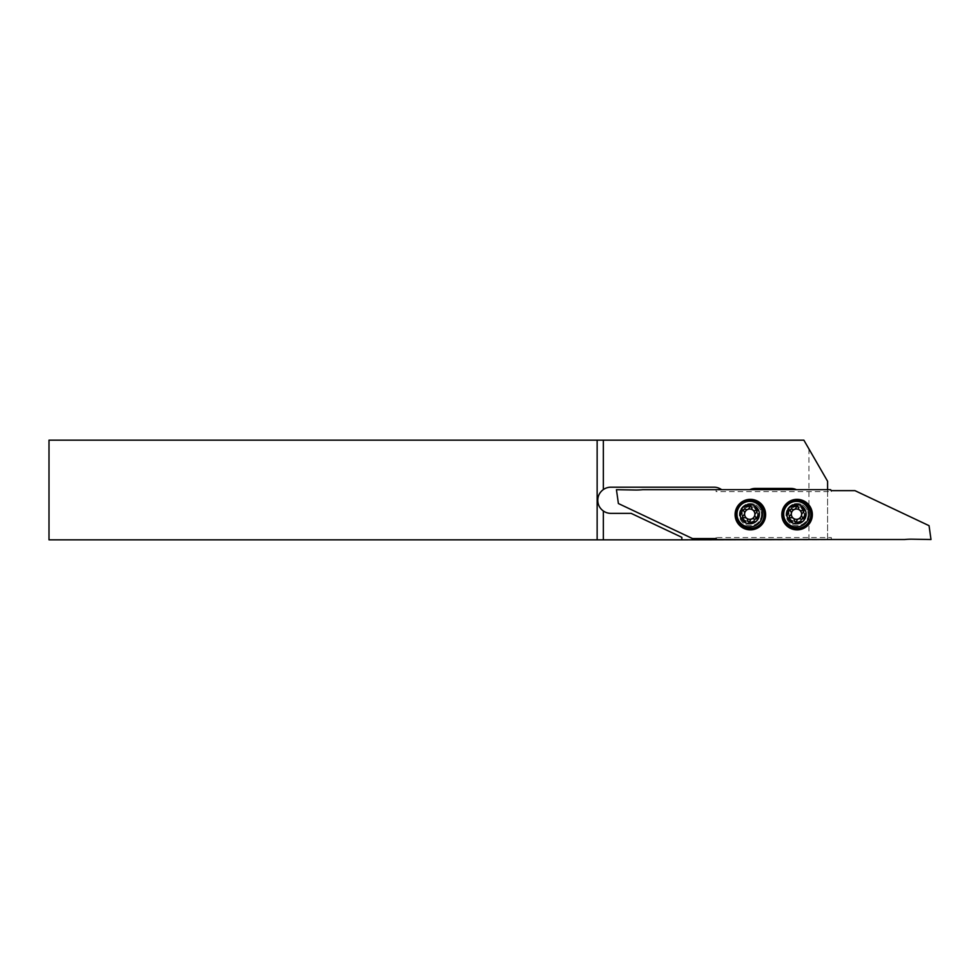 <?xml version="1.0" encoding="UTF-8"?>
<svg xmlns="http://www.w3.org/2000/svg" width="980" height="980" viewBox="0 0 980 980"><rect width="100%" height="100%" fill="white"/><g stroke="black" fill="none" stroke-linecap="round" stroke-linejoin="round"><path stroke-width="0.73" stroke-dasharray="4.9 3.68" d="M804.249 514.169A7.791 7.791 0 0 0 796.458 506.378A7.791 7.791 0 0 0 788.667 514.169A7.791 7.791 0 0 0 796.458 521.948A7.791 7.791 0 0 0 804.249 514.169A7.791 7.791 0 0 0 796.458 506.378A7.791 7.791 0 0 0 788.667 514.169A7.791 7.791 0 0 0 796.458 521.948A7.791 7.791 0 0 0 804.249 514.169M757.528 514.169A7.791 7.791 0 0 0 749.737 506.378A7.791 7.791 0 0 0 741.958 514.169A7.791 7.791 0 0 0 749.737 521.948A7.791 7.791 0 0 0 757.528 514.169A7.791 7.791 0 0 0 749.737 506.378A7.791 7.791 0 0 0 741.958 514.169A7.791 7.791 0 0 0 749.737 521.948A7.791 7.791 0 0 0 757.528 514.169M681.847 539.833L681.847 537.334L631.12 513.361L610.834 513.361A13.083 13.083 0 0 1 597.763 500.278A13.083 13.083 0 0 1 610.834 487.195L713.967 487.195A13.083 13.083 0 0 1 721.648 489.694L749.737 489.694L721.648 489.694M49 539.833L827.598 539.833L827.598 481.278L803.87 440.167L49 440.167L49 539.833M808.929 448.926L808.929 539.833M827.598 539.515L827.598 489.694L796.458 489.694A13.083 13.083 0 0 0 790.885 488.444L755.311 488.444A13.083 13.083 0 0 0 749.737 489.694M597.139 539.833L597.139 440.167M808.133 514.598A11.062 11.062 0 0 1 797.083 525.66A11.062 11.062 0 0 1 786.021 514.598A11.062 11.062 0 0 1 797.083 503.549A11.062 11.062 0 0 1 808.133 514.598A11.062 11.062 0 0 1 797.083 525.66A11.062 11.062 0 0 1 786.021 514.598A11.062 11.062 0 0 1 797.083 503.549A11.062 11.062 0 0 1 808.133 514.598A11.062 11.062 0 0 0 797.083 503.549A11.062 11.062 0 0 0 786.021 514.598M761.423 514.598A11.062 11.062 0 0 1 750.361 525.66A11.062 11.062 0 0 1 739.312 514.598A11.062 11.062 0 0 1 750.361 503.549A11.062 11.062 0 0 1 761.423 514.598A11.062 11.062 0 0 1 750.361 525.66A11.062 11.062 0 0 1 739.312 514.598A11.062 11.062 0 0 1 750.361 503.549A11.062 11.062 0 0 1 761.423 514.598A11.062 11.062 0 0 0 750.361 503.549A11.062 11.062 0 0 0 739.312 514.598M692.517 538.571L715.792 538.571A0.931 0.931 0 0 1 716.111 538.62L716.111 537.567L831.334 537.567L831.334 539.515L904.773 539.515A62.291 62.291 0 0 1 912.319 539.196L931 539.515L929.052 525.672L854.928 490.637L831.653 490.637A0.931 0.931 0 0 1 831.334 490.588L831.334 491.629L830.721 489.706L642.672 489.694A62.291 62.291 0 0 1 635.126 490.012L616.445 489.694L618.392 503.536L692.517 538.571M716.111 491.629L716.111 489.694L716.111 491.629L831.334 491.629M716.111 537.567L716.723 539.502L831.334 539.515L831.334 537.567M796.458 489.694L827.598 489.694M746.527 506.403A8.404 8.404 0 0 1 757.516 510.96A8.404 8.404 0 0 1 752.946 521.936A8.404 8.404 0 0 1 741.97 517.379A8.404 8.404 0 0 1 746.527 506.403M749.394 521.495A1.25 1.25 0 0 0 750.117 520.711A2.805 2.805 0 0 1 754.098 519.069A1.25 1.25 0 0 0 755.592 517.121A2.805 2.805 0 0 1 756.156 512.846A1.25 1.25 0 0 0 755.225 510.58A2.805 2.805 0 0 1 751.807 507.946A1.25 1.25 0 0 0 749.369 507.628A2.805 2.805 0 0 1 745.388 509.269A1.25 1.25 0 0 0 743.894 511.217A2.805 2.805 0 0 1 743.318 515.492A1.25 1.25 0 0 0 744.261 517.759A2.805 2.805 0 0 1 747.679 520.392A1.25 1.25 0 0 0 749.394 521.495M746.883 507.26A7.473 7.473 0 0 1 756.646 511.315A7.473 7.473 0 0 1 752.591 521.078A7.473 7.473 0 0 1 742.828 517.024A7.473 7.473 0 0 1 746.883 507.26M746.172 505.533A9.347 9.347 0 0 1 758.373 510.605A9.347 9.347 0 0 1 753.314 522.806A9.347 9.347 0 0 1 741.101 517.734A9.347 9.347 0 0 1 746.172 505.533A9.347 9.347 0 0 1 758.373 510.605A9.347 9.347 0 0 1 753.314 522.806A9.347 9.347 0 0 1 741.101 517.734A9.347 9.347 0 0 1 746.172 505.533M744.861 502.36A12.764 12.764 0 0 1 761.546 509.294A12.764 12.764 0 0 1 754.612 525.966A12.764 12.764 0 0 1 737.94 519.045A12.764 12.764 0 0 1 744.861 502.36M793.249 506.403A8.404 8.404 0 0 1 804.225 510.96A8.404 8.404 0 0 1 799.668 521.936A8.404 8.404 0 0 1 788.692 517.379A8.404 8.404 0 0 1 793.249 506.403M796.115 521.495A1.25 1.25 0 0 0 796.826 520.711A2.805 2.805 0 0 1 800.819 519.069A1.25 1.25 0 0 0 802.314 517.121A2.805 2.805 0 0 1 802.877 512.846A1.25 1.25 0 0 0 801.934 510.58A2.805 2.805 0 0 1 798.516 507.946A1.25 1.25 0 0 0 796.091 507.628A2.805 2.805 0 0 1 792.097 509.269A1.25 1.25 0 0 0 790.603 511.217A2.805 2.805 0 0 1 790.039 515.492A1.25 1.25 0 0 0 790.97 517.759A2.805 2.805 0 0 1 794.4 520.392A1.25 1.25 0 0 0 796.115 521.495M793.604 507.26A7.473 7.473 0 0 1 803.367 511.315A7.473 7.473 0 0 1 799.313 521.078A7.473 7.473 0 0 1 789.549 517.024A7.473 7.473 0 0 1 793.604 507.26M792.894 505.533A9.347 9.347 0 0 1 805.095 510.605A9.347 9.347 0 0 1 800.023 522.806A9.347 9.347 0 0 1 787.822 517.734A9.347 9.347 0 0 1 792.894 505.533A9.347 9.347 0 0 1 805.095 510.605A9.347 9.347 0 0 1 800.023 522.806A9.347 9.347 0 0 1 787.822 517.734A9.347 9.347 0 0 1 792.894 505.533M791.583 502.36A12.764 12.764 0 0 1 808.255 509.294A12.764 12.764 0 0 1 801.334 525.966A12.764 12.764 0 0 1 784.662 519.045A12.764 12.764 0 0 1 791.583 502.36M746.454 506.219A8.6 8.6 0 0 1 757.687 510.886A8.6 8.6 0 0 1 753.032 522.12A8.6 8.6 0 0 1 741.787 517.452A8.6 8.6 0 0 1 746.454 506.219M753.008 522.071A8.551 8.551 0 0 1 741.836 517.428A8.551 8.551 0 0 1 746.478 506.268A8.551 8.551 0 0 1 757.638 510.899A8.551 8.551 0 0 1 753.008 522.071M793.175 506.219A8.6 8.6 0 0 1 804.409 510.886A8.6 8.6 0 0 1 799.741 522.12A8.6 8.6 0 0 1 788.508 517.452A8.6 8.6 0 0 1 793.175 506.219M799.717 522.071A8.551 8.551 0 0 1 788.557 517.428A8.551 8.551 0 0 1 793.188 506.268A8.551 8.551 0 0 1 804.36 510.899A8.551 8.551 0 0 1 799.717 522.071"/><path stroke-width="1.47" d="M603.362 511.009L603.362 539.833L681.847 539.833L681.847 537.334L631.12 513.361L610.834 513.361A13.083 13.083 0 0 1 603.362 511.009C599.711 508.314 597.837 504.737 597.763 500.278C597.837 495.831 599.699 492.254 603.362 489.547A13.083 13.083 0 0 1 610.834 487.195L713.967 487.195A13.083 13.083 0 0 1 721.648 489.694L796.458 489.694A13.083 13.083 0 0 0 790.885 488.444L755.311 488.444A13.083 13.083 0 0 0 749.737 489.694M681.847 539.833L827.598 539.515M603.362 539.833L49 539.833L49 440.167L597.139 440.167L597.139 539.833M796.458 489.694L827.598 489.694L827.598 481.278L803.87 440.167L603.362 440.167L603.362 489.547M597.139 440.167L603.362 440.167M810.877 514.598A13.793 13.793 0 0 1 797.083 528.404A13.793 13.793 0 0 1 783.289 514.598A13.793 13.793 0 0 1 797.083 500.805A13.793 13.793 0 0 1 810.877 514.598M783.069 514.598A14.014 14.014 0 0 1 797.083 500.584A14.014 14.014 0 0 1 811.097 514.598A14.014 14.014 0 0 1 797.083 528.624A14.014 14.014 0 0 1 783.069 514.598M781.82 514.598A15.264 15.264 0 0 1 797.083 499.347A15.264 15.264 0 0 1 812.346 514.598A15.264 15.264 0 0 1 797.083 529.862A15.264 15.264 0 0 1 781.82 514.598M764.167 514.598A13.793 13.793 0 0 1 750.361 528.404A13.793 13.793 0 0 1 736.568 514.598A13.793 13.793 0 0 1 750.361 500.805A13.793 13.793 0 0 1 764.167 514.598M736.348 514.598A14.014 14.014 0 0 1 750.361 500.584A14.014 14.014 0 0 1 764.376 514.598A14.014 14.014 0 0 1 750.361 528.624A14.014 14.014 0 0 1 736.348 514.598M735.098 514.598A15.264 15.264 0 0 1 750.361 499.347A15.264 15.264 0 0 1 765.625 514.598A15.264 15.264 0 0 1 750.361 529.862A15.264 15.264 0 0 1 735.098 514.598M721.648 489.694L642.672 489.694A62.291 62.291 0 0 1 635.126 490.012L616.445 489.694L618.392 503.536L692.517 538.571L715.792 538.571A0.931 0.931 0 0 1 716.723 539.502L904.773 539.515A62.291 62.291 0 0 1 912.319 539.196L931 539.515L929.052 525.672L854.928 490.637L831.653 490.637A0.931 0.931 0 0 1 830.721 489.706L827.598 489.694M747.777 509.416A5.133 5.133 0 0 0 744.996 516.129A5.133 5.133 0 0 0 751.709 518.922A5.133 5.133 0 0 0 754.49 512.209A5.133 5.133 0 0 0 747.777 509.416M749.394 521.495A1.25 1.25 0 0 0 750.117 520.711A2.805 2.805 0 0 1 754.098 519.069A1.25 1.25 0 0 0 755.592 517.121A2.805 2.805 0 0 1 756.156 512.846A1.25 1.25 0 0 0 755.225 510.58A2.805 2.805 0 0 1 751.807 507.946A1.25 1.25 0 0 0 749.369 507.628A2.805 2.805 0 0 1 745.388 509.269A1.25 1.25 0 0 0 743.894 511.217A2.805 2.805 0 0 1 743.318 515.492A1.25 1.25 0 0 0 744.261 517.759A2.805 2.805 0 0 1 747.679 520.392A1.25 1.25 0 0 0 749.394 521.495M744.861 502.36A12.764 12.764 0 0 1 761.546 509.294A12.764 12.764 0 0 1 754.612 525.966A12.764 12.764 0 0 1 737.94 519.045A12.764 12.764 0 0 1 744.861 502.36M746.05 505.239A9.653 9.653 0 0 1 758.667 510.482A9.653 9.653 0 0 1 753.424 523.087A9.653 9.653 0 0 1 740.819 517.857A9.653 9.653 0 0 1 746.05 505.239M794.498 509.416A5.133 5.133 0 0 0 791.705 516.129A5.133 5.133 0 0 0 798.418 518.922A5.133 5.133 0 0 0 801.211 512.209A5.133 5.133 0 0 0 794.498 509.416M796.115 521.495A1.25 1.25 0 0 0 796.826 520.711A2.805 2.805 0 0 1 800.819 519.069A1.25 1.25 0 0 0 802.314 517.121A2.805 2.805 0 0 1 802.877 512.846A1.25 1.25 0 0 0 801.934 510.58A2.805 2.805 0 0 1 798.516 507.946A1.25 1.25 0 0 0 796.091 507.628A2.805 2.805 0 0 1 792.097 509.269A1.25 1.25 0 0 0 790.603 511.217A2.805 2.805 0 0 1 790.039 515.492A1.25 1.25 0 0 0 790.97 517.759A2.805 2.805 0 0 1 794.4 520.392A1.25 1.25 0 0 0 796.115 521.495M791.583 502.36A12.764 12.764 0 0 1 808.255 509.294A12.764 12.764 0 0 1 801.334 525.966A12.764 12.764 0 0 1 784.662 519.045A12.764 12.764 0 0 1 791.583 502.36M792.771 505.239A9.653 9.653 0 0 1 805.376 510.482A9.653 9.653 0 0 1 800.145 523.087A9.653 9.653 0 0 1 787.54 517.857A9.653 9.653 0 0 1 792.771 505.239"/></g></svg>
